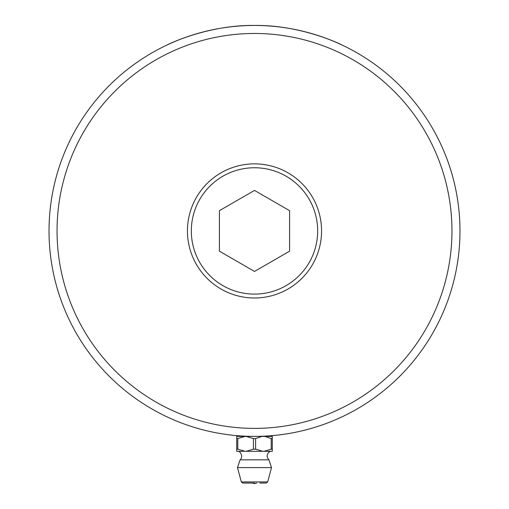 <?xml version="1.0" encoding="UTF-8"?>
<svg xmlns="http://www.w3.org/2000/svg" width="509" height="509" viewBox="0 0 509 509"><rect width="100%" height="100%" fill="white"/><g stroke="black" fill="none" stroke-linecap="round" stroke-linejoin="round"><path stroke-width="0.76" d="M254.5 25.45C301.773 24.731 342.78 45.193 341.953 44.989C342.78 45.193 301.773 24.731 254.5 25.45A205.477 205.477 0 0 0 49.023 230.927A205.477 205.477 0 0 0 254.5 436.404A205.477 205.477 0 0 0 459.977 230.927A205.477 205.477 0 0 0 254.5 25.45C207.227 24.731 166.22 45.193 167.047 44.989C166.22 45.193 207.227 24.731 254.5 25.45M256.733 436.391L250.784 436.372M255.836 436.404L255.251 436.404M269.28 435.876L270.413 435.787L270.413 436.404M275.98 435.278L270.444 435.787M271.532 435.698L269.91 435.825M269.452 435.863L268.816 435.908M266.926 436.028L266.264 436.067M266.983 436.028L267.537 435.99M270.171 435.806L268.338 435.939M268.746 435.914L272.652 435.602M268.784 435.908L261.632 436.283M262.689 436.245L263.312 436.219M264.973 436.137L263.961 436.188M263.058 436.226L262.262 436.258M263.032 436.232L263.528 436.207M265.354 436.118L264.871 436.143M263.764 436.2L262.956 436.232M261.066 436.302L261.499 436.289M261.683 436.283L264.515 436.162M284.416 434.215L278.824 434.96M279.651 434.858L280.529 434.75M282.648 434.47L281.636 434.61M279.549 434.871L278.493 434.998M277.723 435.087L278.111 435.042M307.251 429.52L300.304 431.238M301.143 431.04L301.939 430.856M303.555 430.461L302.575 430.703M301.691 430.913L300.921 431.098M301.665 430.919L302.155 430.805M305.457 429.984L304.681 430.181M303.93 430.372L303.459 430.487M302.384 430.748L301.595 430.938M299.75 431.365L300.176 431.263M300.355 431.225L303.116 430.569M304.255 430.29L302.957 430.608M315.955 427L309.485 428.915A205.477 205.477 -105 0 1 307.417 429.475M298.529 431.632A205.477 205.477 -101.9 0 1 296.874 431.988M288.476 433.579L286.198 433.948M295.112 432.351L289.564 433.394M290.385 433.248L291.256 433.095M293.349 432.701L292.351 432.892M290.283 433.267L289.233 433.452M287.763 433.693L288.858 433.515M254.5 297.988A67.061 67.061 0 0 0 321.561 230.927A67.061 67.061 0 0 0 254.5 163.866A67.061 67.061 0 0 0 187.439 230.927A67.061 67.061 0 0 0 254.5 297.988M219.417 210.675L254.5 190.417L289.583 210.675L289.583 251.185L254.5 271.437L219.417 251.185L219.417 210.675M254.5 167.747A63.18 63.18 0 0 1 309.211 262.517A63.18 63.18 0 0 1 199.789 262.517A63.18 63.18 0 0 1 254.5 167.747M238.587 436.404L238.587 435.787L239.637 435.869M248.398 436.315L253.469 436.404M254.5 436.404L272.29 436.404L272.29 438.561A19.946 9.976 90 0 0 271.208 438.561L271.208 449.173A19.946 9.976 90 0 0 272.29 449.173L272.29 438.561M259.775 483.054L266.213 483.054L267.664 481.94L241.336 481.94L242.787 483.054L254.5 483.054M241.336 481.94L237.493 467.606L271.507 467.606L267.664 481.94M272.29 449.173L272.29 451.311L264.044 451.311L271.208 449.173M271.208 438.561L264.839 436.404M261.95 436.404L255.588 438.561A19.946 19.946 0 0 0 253.412 438.561L253.412 449.173A19.946 19.946 0 0 0 255.588 449.173L255.588 438.561M255.588 449.173L262.746 451.311L246.254 451.311L253.412 449.173M264.044 451.311L262.746 451.311M237.792 438.561A19.946 9.976 -90 0 0 236.71 438.561L236.71 449.173A19.946 9.976 -90 0 0 237.792 449.173L237.792 438.561L244.982 436.423L236.71 436.404L244.982 436.423M237.792 449.173L244.956 451.311L236.71 451.311L236.71 449.173M236.71 438.561L236.71 436.423M264.018 436.423L272.29 436.423M253.412 438.561L246.229 436.423L254.481 436.404M246.229 436.423L262.771 436.423M244.161 436.404L247.05 436.404M246.254 451.311L244.956 451.311M252.279 483.054L254.5 483.55A6.013 6.013 0 0 0 256.721 483.054M237.493 467.606L240.063 459.831L268.937 459.831L271.507 467.606M180.873 422.763L179.938 422.4M182.101 423.227L182.629 423.424M183.1 423.603L183.444 423.73M183.374 423.704L182.973 423.552M224.246 434.164L223.266 434.018M222.446 433.891L222.051 433.827M222.929 433.967L223.279 434.018M225.646 434.368L224.94 434.266M223.992 434.126L223.375 434.037M222.185 433.853L220.957 433.649M221.625 433.757L221.23 433.693M221.937 433.808L222.376 433.878M225.15 434.298L224.813 434.247M268.637 435.92L268.975 435.895M268.994 435.895L269.541 435.857M203.657 430.016L203.027 429.857M202.767 429.787L203.18 429.895M204.325 430.188L205.254 430.417M206.1 430.627L206.444 430.709M206.686 430.767L204.535 430.239M205.973 430.595L205.343 430.442M207.837 431.04L208.264 431.136M206.209 430.652L207.246 430.9M255.467 436.404L256.129 436.398M251.586 436.385L252.464 436.398M252.515 436.398L252.114 436.391M250.829 436.372L249.016 436.334M238.727 435.799L239.122 435.831M240.566 435.933L238.632 435.793M243.677 436.124L242.666 436.067M240.668 435.939L241.552 435.997M245.472 436.207L239.834 435.882M227.345 434.603L225.366 434.33M228 434.692L228.598 434.769M223.502 434.056L224.374 434.183M224.418 434.19L224.024 434.132M227.708 434.654L227.122 434.571M217.947 433.127L213.984 432.37M248.888 436.328L248.437 436.315M242.882 436.079L242.252 436.041M241.8 436.016L241.279 435.978M240.91 435.959L240.496 435.927M193.197 427.051L189.781 425.944M254.5 428.387A197.46 197.46 0 0 1 83.495 132.2A197.46 197.46 0 0 1 425.505 132.2A197.46 197.46 0 0 1 254.5 428.387M240.063 459.831C239.052 460.887 244.104 457.693 239.981 452.113L238.587 451.311M268.937 459.831C266.582 457.254 266.595 454.696 268.975 452.145L270.413 451.311"/></g></svg>
